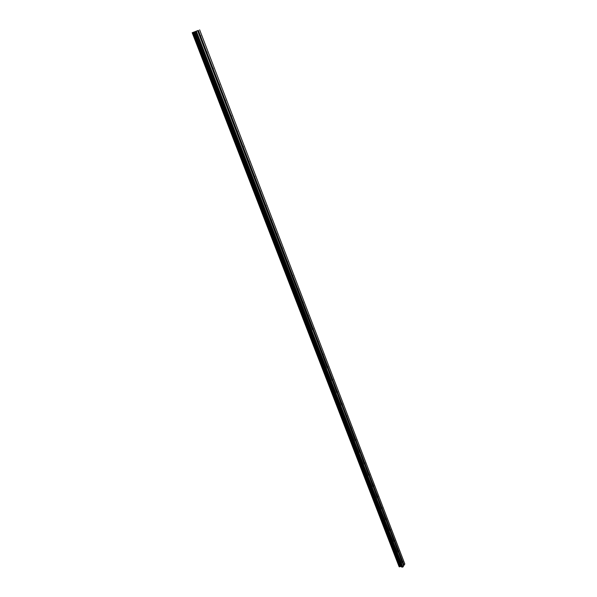 <?xml version="1.0" encoding="UTF-8"?>
<svg xmlns="http://www.w3.org/2000/svg" width="597" height="597" viewBox="0 0 597 597"><rect width="100%" height="100%" fill="white"/><g stroke="black" fill="none" stroke-linecap="round" stroke-linejoin="round"><path stroke-width="0.9" d="M199.435 35.32L200.174 35.141L200.696 35.82L200.764 36.686L200.114 37.074M312.41 328.731L312.985 328.38L313.388 328.82L312.94 330.111L312.529 329.656L197.644 30.671L192.204 32.723L197.644 30.671M205.778 51.79L206.502 51.603L207.025 52.26L207.092 53.126L206.443 53.521M212.039 68.051L212.756 67.849L213.263 68.491L213.33 69.349L212.696 69.759M218.218 84.102L218.927 83.886L219.427 84.52L219.495 85.371L218.868 85.789M224.323 99.945L225.017 99.721L225.517 100.341L225.584 101.191L224.965 101.609M230.345 115.594L231.032 115.363L231.524 115.967L231.591 116.811L230.979 117.243M236.293 131.049L236.979 130.803L237.457 131.4L237.524 132.235L236.919 132.676M242.173 146.31L242.845 146.056L243.322 146.638L243.389 147.466L242.785 147.914M247.971 161.377L248.636 161.123L249.106 161.69L249.173 162.511L248.583 162.966M253.703 176.264L254.359 175.996L254.829 176.555L254.307 177.831M259.367 190.973L260.016 190.697L260.479 191.241L259.964 192.518M264.964 205.502L265.59 205.211L266.053 205.749L265.546 207.025M270.486 219.853L271.12 219.562L271.568 220.084L271.068 221.36M275.948 234.031L276.583 233.733L277.015 234.24L276.523 235.524M281.344 248.046L281.963 247.733L282.396 248.233L281.911 249.516M286.672 261.889L287.284 261.576L287.717 262.061L287.232 263.344M291.94 275.575L292.545 275.247L292.97 275.732L292.493 277.015M297.149 289.097L297.746 288.769L298.164 289.232L297.694 290.523M302.298 302.463L302.888 302.127L303.298 302.582L302.836 303.866M307.38 315.671L307.962 315.328L308.373 315.776L307.918 317.067M317.38 341.641L317.955 341.283L318.35 341.715L317.902 342.999M327.156 367.028L327.708 366.655L328.104 367.065L327.663 368.356L327.275 367.939L312.932 330.089M322.298 354.409L322.858 354.043L323.253 354.461L322.813 355.752M331.962 379.505L332.507 379.125L332.895 379.528L332.954 380.282L332.462 380.819L332.081 380.416L327.663 368.349M336.708 391.841L337.253 391.46L337.633 391.856L337.693 392.602L337.208 393.139L336.827 392.751L332.462 380.811M341.409 404.042L341.947 403.654L342.32 404.042L342.38 404.788L341.894 405.333L341.529 404.945L337.208 393.139M346.051 416.109L346.588 415.713L346.954 416.094L346.529 417.385M355.193 439.847L355.528 439.452L356.073 439.802L356.133 440.534L355.655 441.093L355.312 440.743L341.902 405.333M350.648 428.042L351.178 427.646L351.543 428.012L351.118 429.303M355.655 441.093L359.804 452.414L360.163 452.765L360.618 452.198L359.976 451.138M364.133 463.071L364.461 462.668L364.998 463.003L365.058 463.727L364.603 464.302L364.252 463.959L360.163 452.765M368.536 474.496L368.856 474.085L369.386 474.414L369.446 475.137L369.006 475.719L368.655 475.384L364.61 464.302M372.886 485.801L373.207 485.383L373.729 485.704L373.789 486.421L373.349 487.01L373.006 486.682L369.006 475.719M377.192 496.98L377.505 496.562L378.028 496.876L377.655 498.182L377.311 497.861L373.326 486.995M381.453 508.047L381.759 507.622L382.274 507.928L382.334 508.637L381.908 509.234L381.573 508.92L377.625 498.167M385.662 518.994L385.975 518.562L386.483 518.86L386.543 519.569L386.117 520.174L385.789 519.868L381.886 509.211M389.834 529.823L390.647 529.688L390.289 530.994L389.96 530.696L386.095 520.151M393.96 540.546L394.766 540.397L394.408 541.71L394.087 541.412L390.259 530.972M398.05 551.15L398.841 550.994L398.49 552.307L398.169 552.016L394.386 541.68M402.094 561.65L402.878 561.478L402.535 562.799L402.214 562.516L398.49 552.307M402.505 562.762L403.684 565.784L402.938 566.956L401.677 567.06L194.906 31.745M399.199 566.784L192.361 32.671L399.184 566.754L401.177 566.441L401.677 567.06M399.057 566.426L192.219 32.723M398.99 566.396L192.204 32.723L399.005 566.411M199.637 29.85L404.818 563.993L403.639 565.68M195.659 31.41L196.032 31.26M402.938 566.956L196.338 31.208M402.385 561.21L398.766 551.815M402.557 561.202L398.893 551.688M398.348 550.718L394.692 541.218M398.52 550.703L394.818 541.091M394.266 540.113L390.572 530.517M394.438 540.098L390.699 530.39M390.139 529.397L386.408 519.696M390.319 529.382L386.543 519.569M385.975 518.562L382.199 508.763M386.147 518.554L382.334 508.637M381.759 507.622L377.953 497.719M381.938 507.614L378.08 497.585M377.797 496.577L373.655 486.555M377.685 496.555L373.789 486.421M373.491 485.398L369.312 475.264M373.386 485.376L369.446 475.137M368.856 474.085L364.924 463.862M369.036 474.078L365.058 463.727M364.461 462.668L360.484 452.325M364.648 462.66L360.618 452.198M359.685 451.526L360.304 451.138M360.021 451.123L355.999 440.668M360.2 451.116L356.133 440.534M355.528 439.452L351.461 428.885M355.715 439.444L351.603 428.75M350.991 427.653L346.879 416.967M351.178 427.646L347.014 416.833M346.402 415.721L342.245 404.923M346.588 415.713L342.38 404.788M341.76 403.662L337.559 392.736M341.947 403.654L337.693 392.602M337.066 391.468L332.813 380.423M337.253 391.46L332.954 380.282M332.32 379.132L328.022 367.961M332.507 379.125L328.163 367.827M327.522 366.662L323.171 355.364M327.708 366.655L323.313 355.222M322.664 354.043L318.268 342.618M322.858 354.043L318.41 342.484M317.753 341.29L313.313 329.731M317.955 341.283L313.455 329.589M312.791 328.38L308.291 316.694M312.985 328.38L308.433 316.552M307.768 315.328L303.216 303.507M307.962 315.328L303.358 303.358M302.686 302.127L298.082 290.164M302.888 302.127L298.224 290.015M297.545 288.761L292.888 276.665M297.746 288.769L293.03 276.515M292.343 275.247L287.635 263.001M292.545 275.247L287.776 262.852M287.082 261.568L282.314 249.18M287.284 261.576L282.456 249.031M281.754 247.733L276.933 235.196M281.963 247.733L277.075 235.046M276.366 233.725L271.486 221.039M276.575 233.733L271.635 220.89M270.628 219.651L271.128 219.562L266.12 206.562M270.911 219.554L265.971 206.711M265.09 205.308L265.605 205.211L260.538 192.055M265.396 205.211L260.389 192.212M259.807 190.689L254.74 177.533M260.016 190.697L254.889 177.376M254.15 175.988L249.024 162.668M254.359 175.996L249.173 162.511M248.427 161.115L243.233 147.623M248.636 161.123L243.389 147.466M242.628 146.049L237.375 132.392M242.845 146.056L237.524 132.235M236.755 130.795L231.435 116.967M236.979 130.803L231.591 116.811M230.815 115.355L225.427 101.348M231.032 115.363L225.584 101.191M224.8 99.714L219.338 85.535M225.017 99.721L219.495 85.371M218.703 83.879L213.174 69.513M218.927 83.886L213.33 69.349M212.532 67.834L206.935 53.29M212.756 67.849L207.092 53.126M206.278 51.588L200.607 36.85M206.502 51.603L200.764 36.686M199.943 35.126L198.152 30.462M200.174 35.141L198.338 30.387M402.505 567.15L195.779 31.425M400.274 566.516L193.577 32.216M400.214 566.538L193.495 32.245M404.079 565.158L402.93 562.173M403.93 565.225L402.803 562.299M401.572 567.008L194.809 31.783M401.281 566.501L194.697 31.798M401.177 566.441L194.6 31.835M400.639 566.389L194.032 32.044M400.475 566.419L193.846 32.111M399.692 566.769L192.831 32.507M399.639 566.807L192.756 32.536M399.602 566.822L192.704 32.559M399.52 566.837L192.607 32.596M399.251 566.814L192.331 32.693M332.589 379.155L332.208 379.17M327.783 366.677L327.395 366.7M322.925 354.066L322.529 354.088M318.014 341.305L317.611 341.335M313.044 328.402L312.627 328.44M308.015 315.35L307.589 315.388M302.933 302.142L302.5 302.186M297.784 288.776L297.343 288.836M292.582 275.262L292.127 275.321M287.314 261.583L286.844 261.65M281.978 247.74L281.508 247.815M276.583 233.733L276.098 233.815M259.993 190.697L259.486 190.801M254.315 175.996L253.815 176.108M248.576 161.115L248.076 161.235M242.763 146.049L242.255 146.175M236.875 130.795L236.375 130.93M230.912 115.355L230.412 115.497M224.875 99.714L224.375 99.863M218.756 83.879L218.263 84.028M212.562 67.834L212.069 67.998M206.286 51.588L205.801 51.752M199.935 35.126L199.45 35.305M399.184 566.754L192.271 32.716"/></g></svg>
